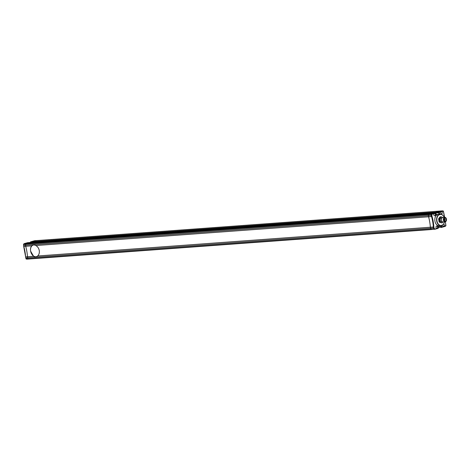 <?xml version="1.0" encoding="UTF-8"?>
<svg xmlns="http://www.w3.org/2000/svg" width="470" height="470" viewBox="0 0 470 470"><rect width="100%" height="100%" fill="white"/><g stroke="black" fill="none" stroke-linecap="round" stroke-linejoin="round"><path stroke-width="0.7" d="M436.231 215.471L435.596 215.648L435.22 213.468L435.655 213.186L434.403 213.539A1.134 0.787 85.8 0 0 433.828 214.866A1.134 0.787 85.8 0 0 434.674 215.777A1.134 0.787 85.8 0 0 435.361 214.432A1.134 0.787 85.8 0 0 434.509 213.521A1.134 0.787 85.8 0 0 434.403 213.539L432.494 214.073L432.124 213.733L429.151 213.95L428.399 214.708L428.57 216.787A37.741 26.279 -94.2 0 1 429.727 221.934A37.741 26.279 -94.2 0 1 430.373 227.227L430.902 229.207L431.836 229.495L28.958 258.993L28.024 258.712L27.495 256.726A37.741 26.279 85.8 0 0 25.691 246.286L25.65 243.895L29.54 242.549M437.535 227.016A1.134 0.787 85.8 0 0 436.683 226.099A1.134 0.787 85.8 0 0 436.001 227.445A1.134 0.787 85.8 0 0 436.847 228.361A1.134 0.787 85.8 0 0 436.959 228.344A1.134 0.787 85.8 0 0 437.535 227.016M442.91 224.825A1.134 0.787 85.8 0 0 442.875 225.518A1.134 0.787 85.8 0 0 443.727 226.434A1.134 0.787 85.8 0 0 443.833 226.417A1.134 0.787 85.8 0 0 444.409 225.089A1.134 0.787 85.8 0 0 443.562 224.172A1.134 0.787 85.8 0 0 443.474 224.19M444.549 217.363L443.328 211.294L441.277 211.612A1.134 0.787 85.8 0 0 440.701 212.939A1.134 0.787 85.8 0 0 441.553 213.85A1.134 0.787 85.8 0 0 442.235 212.511A1.134 0.787 85.8 0 0 441.389 211.594A1.134 0.787 85.8 0 0 441.277 211.612L438.357 212.722L435.631 212.922M432.423 213.051L429.151 213.95L428.399 214.708L431.372 214.49L431.36 215.501L431.895 215.46L432.065 216.453L431.542 216.57L431.36 215.501L428.387 215.718L428.57 216.787L431.542 216.57A37.741 26.279 85.8 0 1 432.7 221.717A37.741 26.279 85.8 0 1 433.346 227.01L433.875 226.945L434.051 227.938L430.561 228.297L430.902 229.207L434.809 229.278L433.875 228.99L433.346 227.01L37.641 255.986C39.039 254.67 39.586 252.854 39.274 250.528C38.781 248.219 37.635 246.562 35.837 245.546L428.57 216.787A37.741 26.279 -94.2 0 1 429.727 221.934A37.741 26.279 -94.2 0 1 430.373 227.227L430.561 228.297L27.677 257.801L27.495 256.726L25.592 256.843M445.072 226.405L441.136 227.498L440.795 226.863L441.224 226.546L438.252 226.763L437.893 227.462L437.682 227.086M437.635 226.81L438.252 226.763L438.105 225.911L438.252 226.763L437.829 227.081L441.383 227.104L445.795 225.606L445.196 226.293M438.481 212.875L435.737 213.08L438.892 212.775L439.309 212.317L438.516 212.875L438.851 212.446L438.357 212.722L438.492 211.952L442.352 210.871L442.652 211.23L442.352 210.871L439.38 211.089L435.52 212.17L435.637 213.11M439.685 214.502L435.508 214.484M435.89 213.069L436.125 214.443L435.89 213.069M441.248 227.474L445.037 226.411L445.207 226.029M445.131 226.376L445.748 225.935A0.376 0.376 0 0 0 445.907 225.635L445.801 224.642M437.646 226.875L441.818 226.828L441.224 226.546L441.048 225.524M443.304 211.148L442.417 210.877M437.758 227.521L438.187 227.844L437.729 227.974L437.347 225.788L437.4 226.105L437.987 225.612M435.596 215.648L435.52 215.225L435.596 215.648M26.108 258.853L434.104 229.201L434.374 228.808L435.05 228.878L434.809 229.278L438.187 227.844M435.22 213.468L435.267 213.785L435.22 213.468M435.602 213.691L435.643 213.139M432.494 214.073L431.906 214.496L431.507 214.179L25.65 243.895L25.503 245.217L23.606 245.352M444.121 217.393A5.587 3.889 85.8 0 0 440.854 214.355L440.701 214.173A5.775 4.019 -94.2 0 1 444.132 217.393M440.854 214.355L438.81 214.925L440.701 214.173L438.945 214.302L436.871 214.884A5.775 4.019 85.8 0 0 434.938 221.147A5.775 4.019 85.8 0 0 438.757 225.8L440.507 225.671A5.775 4.019 -94.2 0 1 436.695 221.018A5.775 4.019 -94.2 0 1 438.628 214.755L436.871 214.884M444.461 221.911A5.775 4.019 -94.2 0 1 442.587 225.089L440.507 225.671L442.675 224.901A5.587 3.889 85.8 0 0 444.456 221.911M438.81 214.925A5.587 3.889 85.8 0 0 436.959 220.971A5.587 3.889 85.8 0 0 440.631 225.471M446.153 219.29A1.604 1.116 85.8 0 0 444.949 217.998A1.604 1.116 85.8 0 0 443.98 219.901A1.604 1.116 85.8 0 0 445.184 221.2A1.604 1.116 85.8 0 0 446.153 219.29M441.553 220.407L441.541 220.359A2.074 1.445 -94.2 0 1 441.541 220.359A2.074 1.445 -94.2 0 1 441.5 220.148A2.074 1.445 -94.2 0 1 441.471 219.355A2.074 1.445 -94.2 0 1 441.471 219.331L441.471 219.308A2.262 1.575 85.8 0 0 441.506 220.177A2.262 1.575 85.8 0 0 441.553 220.407A2.262 1.575 85.8 0 0 443.204 222.005L445.096 221.863A2.262 1.575 -94.2 0 1 443.398 220.036A2.262 1.575 -94.2 0 1 444.767 217.346A2.262 1.575 -94.2 0 1 446.412 218.944A2.262 1.575 -94.2 0 1 446.418 218.967M443.656 219.989A2.074 1.445 85.8 0 0 445.143 221.67A2.074 1.445 85.8 0 0 446.5 220.001A2.074 1.445 85.8 0 0 446.471 219.202A2.074 1.445 85.8 0 0 446.424 218.991A2.074 1.445 85.8 0 0 444.638 217.587A2.074 1.445 85.8 0 0 443.656 219.989M446.5 220.025A2.262 1.575 -94.2 0 1 446.494 220.048A2.262 1.575 -94.2 0 1 445.096 221.863M442.135 217.827L441.406 217.88A1.98 1.381 85.8 0 0 440.208 220.23A1.98 1.381 85.8 0 0 441.694 221.828L442.423 221.775M442.758 217.504L441.254 216.776A3.096 2.156 85.8 0 0 440.807 216.899L439.55 218.538A3.096 2.156 85.8 0 0 439.421 219.167L438.61 219.226L439.039 221.675A3.096 2.156 85.8 0 0 439.356 222.181L441.847 222.933A3.096 2.156 85.8 0 0 442.299 222.809L442.928 221.987M439.421 219.167L439.849 221.617L439.039 221.675M439.849 221.617A3.096 2.156 85.8 0 0 440.167 222.116L439.356 222.181M440.167 222.116L441.847 222.933M441.254 216.776L440.443 216.834A3.096 2.156 85.8 0 0 439.996 216.958L438.739 218.597A3.096 2.156 85.8 0 0 438.61 219.226M440.807 216.899L439.996 216.958M439.55 218.538L438.739 218.597M444.767 217.346L442.875 217.487A2.262 1.575 85.8 0 0 441.471 219.308M27.648 242.69L23.67 244.065L23.782 246.351M25.762 257.836L25.603 256.867A37.741 26.279 -94.2 0 0 24.957 251.573A37.741 26.279 -94.2 0 0 23.8 246.427L31.754 245.845C30.632 247.079 30.262 248.853 30.632 251.162A6.039 4.295 -105.6 0 0 36.454 256.691M24.211 243.971L24.381 243.589L24.211 243.971L24.381 243.589L29.504 242.549L27.613 242.69A0.376 0.376 0 0 0 27.536 242.702L27.501 242.714M34.569 240.734L30.709 241.815L30.556 242.25L32.483 242.332L32.636 241.668L36.495 240.587L34.604 240.722L34.369 241.122L34.604 240.722L30.744 241.809L36.495 240.587L439.38 211.089L435.52 212.17L435.367 212.834L27.577 242.696L24.346 243.595M26.079 258.712L28.024 258.712L27.677 257.801L25.785 257.936L26.355 259.058L27.066 259.129L26.767 258.77L27.066 259.129L28.958 258.993L28.024 258.712L433.875 228.99L434.374 228.808L434.051 227.938M24.287 243.625L23.67 244.065A0.376 0.376 0 0 0 23.512 244.365L23.618 244.394M23.682 246.415L26.009 258.817A0.376 0.376 0 0 0 26.326 259.058L27.031 259.129M35.837 245.546A6.039 4.295 -105.6 0 0 33.675 244.993A6.039 4.295 -105.6 0 0 33.07 245.099A6.039 4.295 -105.6 0 0 31.754 245.845M33.2 245.064A6.039 4.295 -105.6 0 0 30.632 251.162L33.558 256.285L27.495 256.726A37.741 26.279 -94.2 0 0 26.849 251.438A37.741 26.279 -94.2 0 0 25.691 246.286L25.503 245.217L428.387 215.718L428.399 214.708L23.623 244.347L23.682 246.409M33.558 256.285A6.039 4.295 -105.6 0 0 36.325 256.732A6.039 4.295 -105.6 0 0 37.641 255.986M23.623 244.347L26.273 243.448L429.151 213.95L432.347 213.057L435.355 212.834A0.376 0.376 0 0 1 435.755 213.145L435.32 212.839L432.124 213.733L431.372 214.49L431.906 214.496L431.895 215.46M32.448 242.109L32.636 241.668L438.492 211.952L438.827 212.299L32.448 242.109M438.204 227.938L438.046 228.373L434.885 229.254M434.85 229.266L438.046 228.373A0.376 0.376 0 0 0 438.31 227.944L438.058 227.468M438.575 225.776L437.505 226.076L438.586 225.776M441.101 227.498L441.136 227.498A0.376 0.376 0 0 0 441.213 227.486L441.383 227.104L437.74 227.421M435.631 215.195L439.098 214.226L438.592 212.851M439.309 212.317L439.644 214.25M432.065 216.453A38.117 26.537 -94.2 0 1 433.875 226.945M441.565 225.377L441.818 226.828M445.807 224.648L445.319 221.822M445.425 221.787L445.813 225.653M30.48 242.479L30.709 241.815A0.376 0.376 0 0 0 30.438 242.238L30.591 242.467M442.382 210.871L443.093 210.942A0.376 0.376 0 0 1 443.41 211.183L444.661 217.357M437.494 226L437.781 227.668M435.367 213.68L435.655 215.342M440.76 213.168L440.701 212.387M442.934 225.747L442.875 224.971M436.06 227.674L436.001 226.893M433.886 215.096L433.828 214.314M444.068 219.86L444.708 219.602L443.944 219.49M444.708 219.678L445.178 219.649L445.149 219.267L443.95 219.355M444.35 220.777L444.873 220.53L444.132 220.412M443.991 219.972L443.95 219.637M444.027 218.926L444.549 218.679L444.185 218.532M432.382 213.051L29.504 242.549"/></g></svg>
